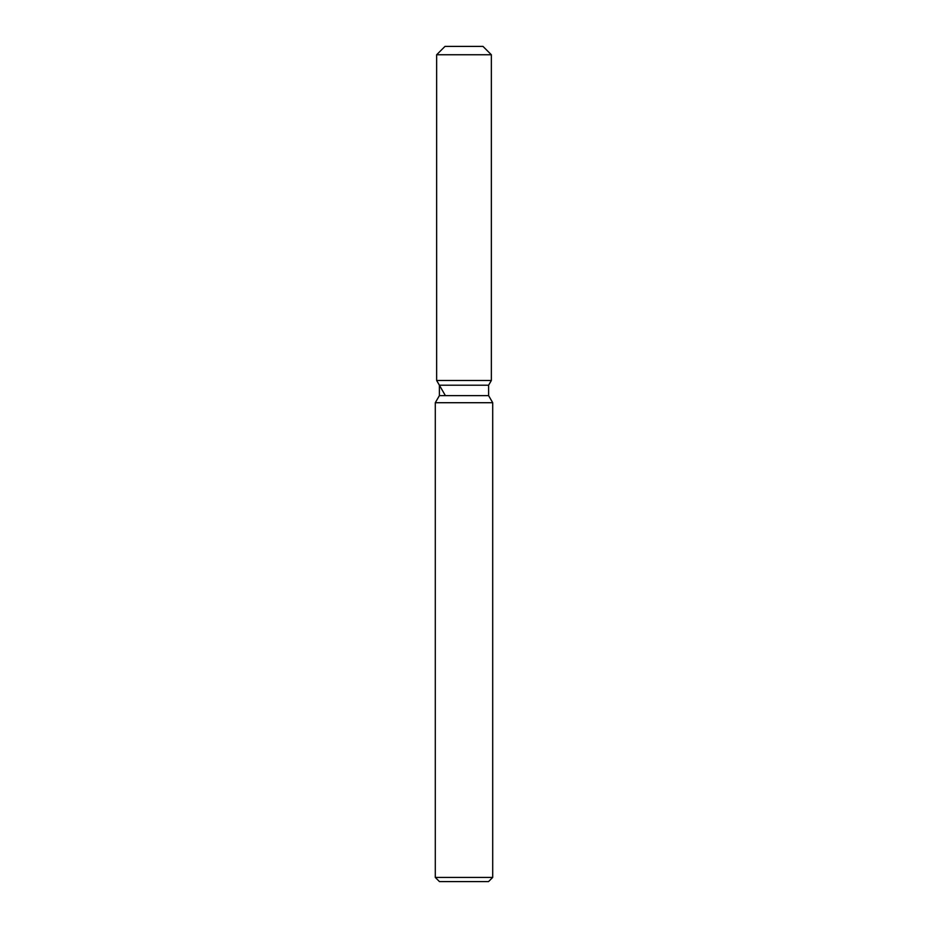 <?xml version="1.0" encoding="UTF-8"?>
<svg xmlns="http://www.w3.org/2000/svg" width="928" height="928" viewBox="0 0 928 928"><rect width="100%" height="100%" fill="white"/><g stroke="black" fill="none" stroke-linecap="round" stroke-linejoin="round"><path stroke-width="1.39" d="M483.001 46.4L444.999 46.4L483.001 46.4L491.353 54.752L491.353 380.48L464 380.48L491.353 380.48L488.615 385.213L488.615 395.63L492.71 402.717L492.71 877.424L435.29 877.424L439.466 881.6L488.534 881.6L492.71 877.424M488.615 395.63L439.385 395.63L439.385 385.213L488.615 385.213L491.353 380.48M439.385 395.63L435.29 402.717L492.71 402.717M444.999 46.4L436.647 54.752L436.647 380.48L464 380.48L436.647 380.48L439.385 385.213M436.647 54.752L491.353 54.752M435.29 402.717L435.29 877.424M444.999 394.945L436.647 380.48"/></g></svg>
